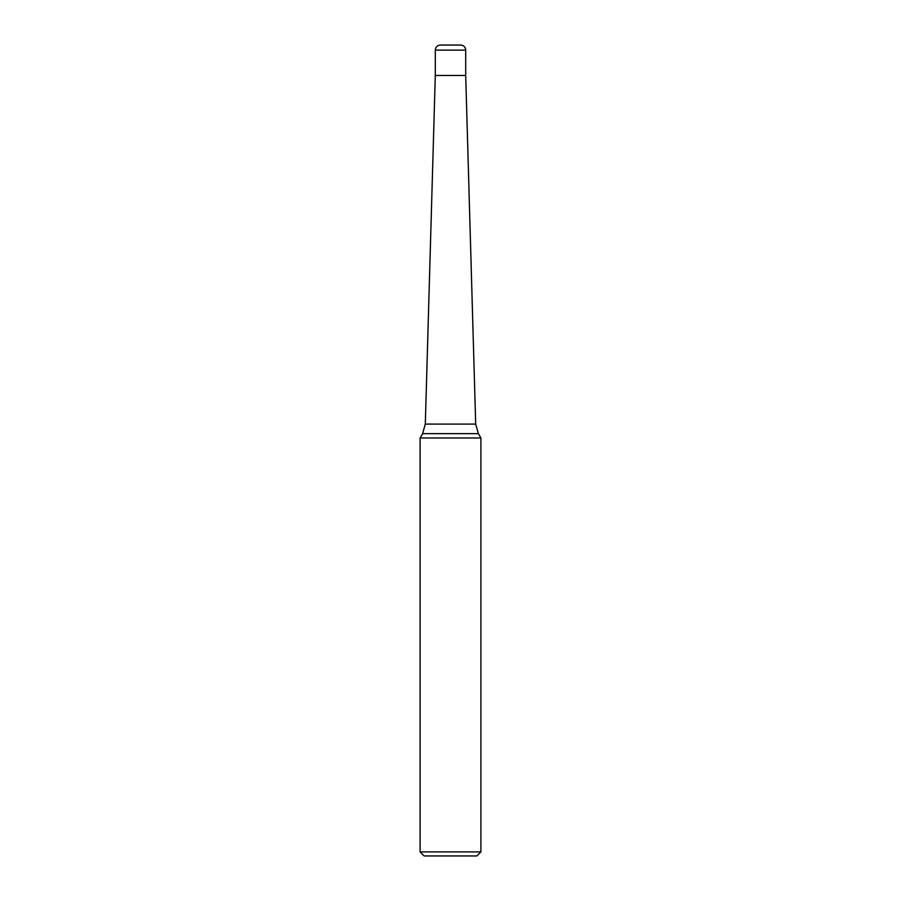 <?xml version="1.0" encoding="UTF-8"?>
<svg xmlns="http://www.w3.org/2000/svg" width="901" height="901" viewBox="0 0 901 901"><rect width="100%" height="100%" fill="white"/><g stroke="black" fill="none" stroke-linecap="round" stroke-linejoin="round"><path stroke-width="1.35" d="M480.909 851.895L476.854 855.95L424.146 855.95L420.091 851.895L480.909 851.895L480.909 437.987L420.091 437.987L420.091 851.895M450.5 75.459L435.296 75.459L425.306 424.089L475.694 424.089L465.704 75.459L435.296 75.459L435.296 50.118C435.6 47.043 437.289 45.354 440.364 45.05L460.636 45.05A5.068 5.068 0 0 1 465.704 50.118L465.704 75.459L450.5 75.459M480.909 437.987L478.397 433.651L422.603 433.651L420.091 437.987M460.636 45.05C463.711 45.354 465.4 47.043 465.704 50.118L435.296 50.118M478.397 433.651L475.694 424.089M422.603 433.651L425.306 424.089M465.704 50.118L465.704 75.459"/></g></svg>
